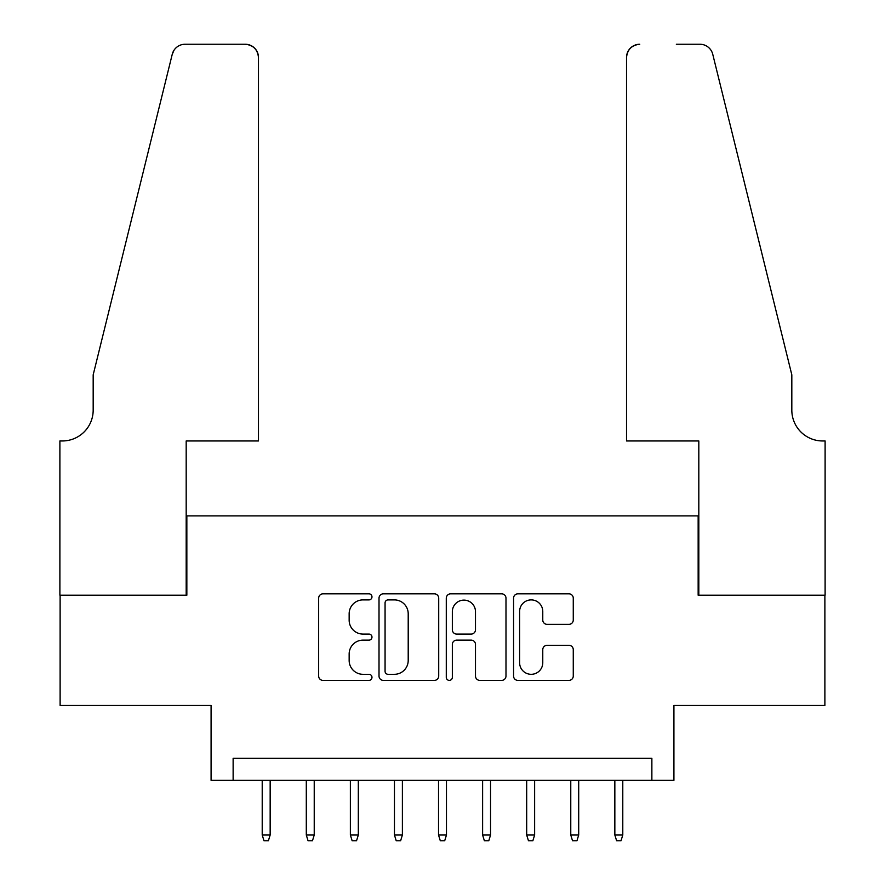<?xml version="1.0" encoding="UTF-8"?>
<svg xmlns="http://www.w3.org/2000/svg" width="885" height="885" viewBox="0 0 885 885"><rect width="100%" height="100%" fill="white"/><g stroke="black" fill="none" stroke-linecap="round" stroke-linejoin="round"><path stroke-width="1.33" d="M371.977 596.866A3.031 3.031 0 0 0 368.945 593.846L322.981 593.846A4.325 4.325 0 0 0 318.655 598.172L318.655 676.052A4.325 4.325 0 0 0 322.981 680.377L368.945 680.377A3.031 3.031 0 0 0 371.977 677.346A3.031 3.031 0 0 0 368.945 674.315L362.994 674.315A13.85 13.85 0 0 1 349.155 660.475L349.155 653.982A13.85 13.85 0 0 1 362.994 640.132L368.945 640.132A3.031 3.031 0 0 0 371.977 637.111A3.031 3.031 0 0 0 368.945 634.08L362.994 634.08A13.85 13.85 0 0 1 349.155 620.23L349.155 613.747A13.85 13.85 0 0 1 362.994 599.897L368.945 599.897A3.031 3.031 0 0 0 371.977 596.866M568.944 624.345A4.325 4.325 0 0 0 573.27 620.02L573.27 598.172A4.325 4.325 0 0 0 568.944 593.846L517.891 593.846A4.325 4.325 0 0 0 513.566 598.172L513.566 676.052A4.325 4.325 0 0 0 517.891 680.377L568.944 680.377A4.325 4.325 0 0 0 573.27 676.052L573.27 649.656A4.325 4.325 0 0 0 568.944 645.331L547.096 645.331A4.325 4.325 0 0 0 542.77 649.656L542.77 662.743A11.571 11.571 0 0 1 531.199 674.315A11.571 11.571 0 0 1 519.617 662.743L519.617 611.469A11.571 11.571 0 0 1 531.199 599.897A11.571 11.571 0 0 1 542.77 611.469L542.77 620.02A4.325 4.325 0 0 0 547.096 624.345L568.944 624.345M651.869 780.36L673.916 780.36L673.916 705.433L824.886 705.433L824.886 595.229L698.154 595.229L698.154 515.889L186.846 515.889L186.846 595.229L60.114 595.229L60.114 705.433L211.084 705.433L211.084 780.36L651.869 780.36L651.869 758.323L233.131 758.323L233.131 780.36M438.717 598.172A4.325 4.325 0 0 0 434.391 593.846L383.338 593.846A4.325 4.325 0 0 0 379.012 598.172L379.012 676.052A4.325 4.325 0 0 0 383.338 680.377L434.391 680.377A4.325 4.325 0 0 0 438.717 676.052L438.717 598.172M450.609 593.846L501.662 593.846A4.325 4.325 0 0 1 505.988 598.172L505.988 676.052A4.325 4.325 0 0 1 501.662 680.377L479.814 680.377A4.325 4.325 0 0 1 475.488 676.052L475.488 644.457A4.325 4.325 0 0 0 471.163 640.132L456.671 640.132A4.325 4.325 0 0 0 452.346 644.457L452.346 677.346A3.031 3.031 0 0 1 449.315 680.377A3.031 3.031 0 0 1 446.283 677.346L446.283 598.172A4.325 4.325 0 0 1 450.609 593.846M388.095 599.897A3.031 3.031 0 0 0 385.063 602.928L385.063 671.284A3.031 3.031 0 0 0 388.095 674.315L394.367 674.315A13.85 13.85 0 0 0 408.206 660.475L408.206 613.747A13.85 13.85 0 0 0 394.367 599.897L388.095 599.897M475.488 611.69A11.571 11.571 0 0 0 463.917 600.119A11.571 11.571 0 0 0 452.346 611.69L452.346 629.755A4.325 4.325 0 0 0 456.671 634.08L471.163 634.08A4.325 4.325 0 0 0 475.488 629.755L475.488 611.69M270.157 835.02L268.387 840.75L263.984 840.75L262.214 835.02L270.157 835.02L270.157 780.36M262.214 835.02L262.214 780.36M258.475 440.962L258.475 57.47A13.22 13.22 0 0 0 245.245 44.25L185.076 44.25A13.22 13.22 0 0 0 172.243 54.306L93.179 374.842L93.179 410.098A30.853 30.853 0 0 1 62.326 440.962L59.892 440.962L59.892 595.229L186.182 595.229L186.182 440.962L258.475 440.962L258.475 57.47C257.635 49.494 253.221 45.091 245.245 44.25L208.661 44.25M172.243 54.306C175.606 47.06 175.606 47.06 172.243 54.306L174.102 50.102M93.179 410.098A30.853 30.853 0 0 1 62.326 440.962M626.525 440.962L626.525 57.47L626.525 440.962L698.818 440.962L698.818 595.229L825.108 595.229L825.108 440.962L822.674 440.962A30.853 30.853 0 0 1 791.821 410.098A30.853 30.853 0 0 0 822.674 440.962M767.583 276.551L712.757 54.306L791.821 374.842L791.821 410.098M676.339 44.25L699.924 44.25A13.22 13.22 0 0 1 712.757 54.306C709.394 47.06 709.394 47.06 712.757 54.306C709.394 47.06 709.394 47.06 712.757 54.306M639.755 44.25A13.22 13.22 0 0 0 626.525 57.47C627.365 49.494 631.779 45.091 639.755 44.25M314.23 835.02L312.471 840.75L308.057 840.75L306.298 835.02L314.23 835.02L314.23 780.36M306.298 835.02L306.298 780.36M358.314 835.02L356.544 840.75L352.141 840.75L350.372 835.02L358.314 835.02L358.314 780.36M350.372 835.02L350.372 780.36M402.387 835.02L400.628 840.75L396.214 840.75L394.456 835.02L402.387 835.02L402.387 780.36M394.456 835.02L394.456 780.36M446.471 835.02L444.701 840.75L440.299 840.75L438.529 835.02L446.471 835.02L446.471 780.36M438.529 835.02L438.529 780.36M490.544 835.02L488.785 840.75L484.372 840.75L482.613 835.02L490.544 835.02L490.544 780.36M482.613 835.02L482.613 780.36M534.628 835.02L532.858 840.75L528.456 840.75L526.686 835.02L534.628 835.02L534.628 780.36M526.686 835.02L526.686 780.36M578.702 835.02L576.943 840.75L572.529 840.75L570.77 835.02L578.702 835.02L578.702 780.36M570.77 835.02L570.77 780.36M622.786 835.02L621.016 840.75L616.613 840.75L614.843 835.02L622.786 835.02L622.786 780.36M614.843 835.02L614.843 780.36"/></g></svg>
